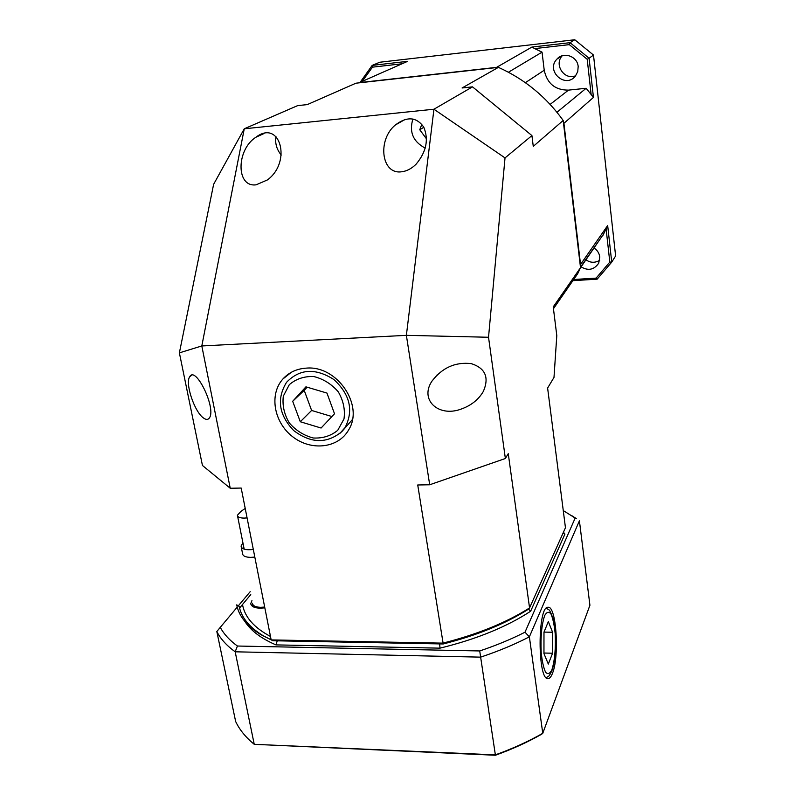 <?xml version="1.0" encoding="UTF-8"?>
<svg xmlns="http://www.w3.org/2000/svg" width="795" height="795" viewBox="0 0 795 795"><rect width="100%" height="100%" fill="white"/><g stroke="black" fill="none" stroke-linecap="round" stroke-linejoin="round"><path stroke-width="1.19" d="M306.502 368.115C296.883 368.691 289.022 372.308 282.931 378.957C268.939 394.39 273.887 422.453 292.699 436.753C311.262 451.381 338.571 448.231 348.717 429.767C364.209 405.281 337.08 365.332 306.502 368.115M247.086 517.903L244.174 518.101C239.832 518.052 237.576 517.088 237.417 515.23L240.955 511.374L245.218 508.442M254.817 557.076L250.743 557.375C245.506 557.255 242.783 555.993 242.564 553.608M264.685 607.052L260.641 607.33C255.453 607.132 252.731 605.76 252.472 603.196M460.762 409.226C438.174 417.415 419.392 399.597 431.993 381.103C442.318 367.628 455.416 361.805 471.286 363.633C485.357 368.174 489.382 377.436 483.34 391.418C478.51 399.716 470.988 405.659 460.762 409.226M401.396 171.799C381.193 174.632 377.228 139.642 395.413 124.944C407.08 116.169 416.53 116.905 423.755 127.121C428.883 139.542 426.349 151.875 416.143 164.128C411.562 168.689 406.642 171.253 401.396 171.799M256.169 184.808C235.886 187.68 236.175 149.698 255.901 137.237C279.83 118.902 292.262 161.405 267.547 179.869L256.169 184.808M203.6 418.081C194.517 412.108 184.808 383.051 189.737 376.741C195.53 365.332 216.359 408.034 209.492 417.782C208.171 419.83 206.213 419.929 203.6 418.081M230.232 488.249L202.447 465.472L179.382 352.861L213.626 184.311L244.264 128.79L433.941 109.223L472.508 86.854L462.084 87.977L498.405 67.356L355.981 83.187L307.297 104.592L297.628 105.626L244.264 128.79L201.811 345.954L230.232 488.249L241.193 488.06L271.165 639.915L442.845 643.135C477.308 634.43 506.216 622.694 529.559 607.937L565.454 527.731L547.616 388.049L553.996 377.416L556.798 335.599L553.231 306.9L580.519 267.686L563.188 120.462C546.145 96.821 524.541 79.112 498.405 67.356M563.188 120.462L533.266 146.379L531.925 135.587L505.024 157.907L488.528 337.259L505.372 458.496L508.263 453.677L529.559 607.937L527.83 609.596C504.974 623.976 476.771 635.434 443.222 643.97L272.933 640.74L263.185 635.732C249.431 627.354 241.432 617.596 239.186 606.456L236.721 604.856C238.888 616.214 246.967 626.162 260.969 634.688L272.933 640.74M488.528 337.259L406.374 335.341L429.697 484.771L417.733 484.98L443.222 643.97M505.024 157.907L433.941 109.223L406.374 335.341L201.811 345.954L179.382 352.861M429.697 484.771L505.372 458.496M531.925 135.587L472.508 86.854M553.459 308.698L577.707 273.689L580.519 267.686M578.174 66.551C577.448 56.197 563.407 51.347 556.888 59.148C545.4 70.854 565.434 89.11 575.421 76.042L577.746 71.6L578.174 66.551M575.659 75.734C564.47 80.673 553.678 64.634 562.254 55.749M580.37 266.404C587.823 271.155 593.944 270.071 598.734 263.135L599.778 256.984C599.241 253.128 597.284 250.117 593.905 247.941M599.649 260.372C594.292 263.393 589.224 262.797 584.454 258.594M580.201 264.954L607.668 225.522L611.733 262.131L615.618 255.95L593.497 55.064L589.095 58.244L593.448 97.417L563.933 123.314L580.509 264.218M563.933 123.314L563.446 122.599M496.159 67.605L531.944 47.054L570.075 42.672L574.775 39.75L379.712 62.248L372.179 65.399L407.616 61.334L359.459 82.601L495.782 67.446M573.672 279.502L596.111 278.111L609.815 262.082L611.733 262.131L597.154 279.164L572.867 280.675M580.509 267.726L602.352 235.817M508.432 72.236L542.051 52.152L544.227 70.258C547.129 83.545 555.208 90.173 568.475 90.123L586.154 88.275L556.957 112.264M593.497 55.064L574.775 39.75M569.329 44.639L570.075 42.672L589.095 58.244L587.207 59.277L569.329 44.639L534.697 48.604L531.944 47.054M360.155 82.292L372.179 65.399L372.467 67.168L362.192 81.398M609.815 262.082L606.108 228.861L607.668 225.522M602.729 235.787L606.108 228.861M402.081 63.779L372.467 67.168M593.448 97.417L586.154 88.275M591.172 94.853L587.207 59.277M542.051 52.152L534.697 48.604M597.154 279.164L596.111 278.111M552.455 673.385C559.63 656.392 556.281 605.442 548.073 607.301C537.48 605.561 537.39 680.818 548.133 678.642C549.693 678.542 551.134 676.793 552.455 673.385M251.955 600.613L250.773 603.534C251.518 607.33 256.209 608.761 264.834 607.827M495.434 755.25L495.365 754.862C512.715 748.622 528.526 741.427 542.776 733.298L589.92 605.273L579.406 520.795L529.371 636.835L542.776 733.298L541.634 734.232C527.711 742.142 512.308 749.148 495.434 755.25L254.241 744.329L495.365 754.862L480.637 657.137L235.181 651.801L254.241 744.329C245.715 737.343 239.524 729.731 235.648 721.492L216.826 631.538L220.275 627.344C223.882 634.102 229.606 640.333 237.417 646.027L479.723 650.956C496.189 645.431 511.284 639.18 524.998 632.204L575.173 518.042L563.267 510.589M250.763 594.62L242.505 604.498C244.651 616.97 253.973 627.623 270.489 636.477M250.177 591.699L238.291 605.87M237.238 607.122L220.275 627.344M563.456 532.213L564.927 534.071L530.653 611.226C506.594 626.937 476.374 639.25 439.993 648.154L275.954 644.894C261.148 638.504 250.803 630.703 244.9 621.471M239.911 609.338L239.663 607.956L242.505 604.498M571.704 515.587L575.173 518.042M237.417 646.027L235.181 651.801C226.674 645.649 220.553 638.892 216.826 631.538M524.998 632.204L529.371 636.835C514.693 644.427 498.445 651.204 480.637 657.137L479.723 650.956M277.246 640.82L275.954 644.894M564.927 534.071L563.168 532.849M439.675 643.9L439.993 648.154M530.653 611.226L528.427 609.02M253.317 549.484C245.715 550.269 241.63 549.136 241.054 546.076L242.912 542.806M275.954 136.402C274.901 143.279 276.67 149.5 281.281 155.055M412.913 118.952C408.978 131.98 413.092 141.699 425.255 148.118M421.847 124.278L419.75 129.744L426.527 138.926M423.834 127.26L419.75 129.744M552.585 653.212L552.575 632.244L548.341 621.62L543.979 632.114L543.959 653.599L548.312 664.063L552.585 653.212L543.959 653.033M543.989 632.105L552.575 632.244M334.516 413.778L326.954 393.068L305.926 386.837L292.689 401.276L300.291 421.748L321.091 428.028L334.516 413.778M307.109 387.195L304.207 390.355L311.62 410.459L331.913 416.54M311.62 410.459L300.291 421.748M304.207 390.355L292.689 401.276M544.227 70.258L525.366 82.67M568.475 90.123L550.13 104.403M551.949 669.619C554.771 660.347 555.844 648.362 555.178 633.655C554.324 625.019 552.923 618.46 550.985 613.988C548.848 611.325 546.741 611.862 544.655 615.598C541.673 624.602 540.511 636.835 541.176 652.288C542.091 661.261 543.561 667.919 545.608 672.252C547.805 674.587 549.921 673.713 551.949 669.619M352.394 419.561L341.82 431.635C326.934 443.878 310.895 443.531 293.723 430.572C278.836 414.94 276.441 398.852 286.558 382.306C299.715 368.751 315.486 367.837 333.88 379.543C350.009 394.459 353.755 410.449 345.109 427.531L339.654 433.673M337.746 430.314L343.997 418.945C345.288 409.713 343.39 400.69 338.292 391.856C331.555 384.045 323.386 378.937 313.777 376.532C304.187 376.174 296.028 378.887 289.3 384.681L283.318 396.149C282.205 405.331 284.183 414.235 289.241 422.87C295.859 430.502 303.869 435.541 313.29 437.995C322.76 438.492 330.909 435.928 337.746 430.314M291.348 372.269L282.931 378.957M237.556 515.965L244.174 549.136M431.993 381.103L437.568 374.385M395.413 124.944L405.241 119.379M255.901 137.237L263.94 133.57M189.737 376.741L191.585 375.32M263.185 635.732L260.969 634.688M556.888 59.148L561.995 55.829M603.733 233.829L580.469 267.229M250.773 603.534L251.001 604.677M572.758 516.313L576.365 518.598M241.243 547.01L242.753 554.552M252.681 604.22L253.198 606.823M546.086 677.608C549.474 675.879 548.888 676.654 551.859 670.751C553.141 667.591 554.204 662.156 555.079 654.464C555.993 639.458 555.298 627.454 552.992 618.421C548.848 607.469 549.474 610.6 546.274 608.235"/></g></svg>
